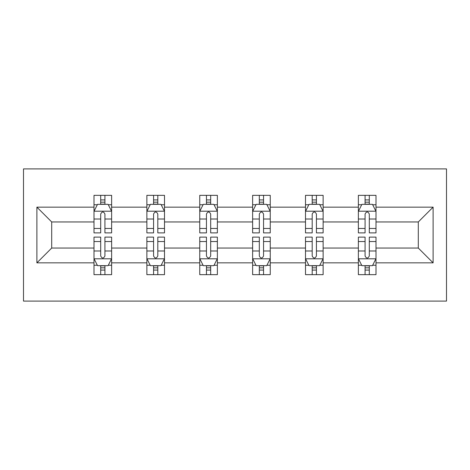 <?xml version="1.0" encoding="UTF-8"?>
<svg xmlns="http://www.w3.org/2000/svg" width="470" height="470" viewBox="0 0 470 470"><rect width="100%" height="100%" fill="white"/><g stroke="black" fill="none" stroke-linecap="round" stroke-linejoin="round"><path stroke-width="0.7" d="M23.5 301.094L446.5 301.094L446.5 168.906L23.5 168.906L23.5 301.094M376 262.847L376 248.042L418.3 248.042L433.105 262.847L376 262.847L376 274.656L369.303 274.656L369.303 265.668M358.375 262.847L323.125 262.847L323.125 248.042L358.375 248.042L358.375 274.656L376 274.656L376 265.245L372.687 265.245M323.125 262.847L323.125 274.656L316.428 274.656L316.428 265.668M305.5 262.847L270.25 262.847L270.25 248.042L305.5 248.042L305.5 274.656L323.125 274.656L323.125 265.245L319.812 265.245M270.25 262.847L270.25 274.656L263.553 274.656L263.553 265.668M252.625 262.847L217.375 262.847L217.375 248.042L252.625 248.042L252.625 274.656L270.25 274.656L270.25 265.245L266.937 265.245M217.375 262.847L217.375 274.656L210.678 274.656L210.678 265.668M199.75 262.847L164.5 262.847L164.5 248.042L199.75 248.042L199.75 274.656L217.375 274.656L217.375 265.245L214.062 265.245M164.5 262.847L164.5 274.656L157.803 274.656L157.803 265.668M146.875 262.847L111.625 262.847L111.625 248.042L146.875 248.042L146.875 274.656L164.5 274.656L164.5 265.245L161.187 265.245M111.625 262.847L111.625 274.656L104.927 274.656L104.927 265.668M94 262.847L36.895 262.847L36.895 207.153L94 207.153L94 221.958L51.7 221.958L51.7 248.042L94 248.042L94 274.656L111.625 274.656L111.625 265.245L108.312 265.245M97.313 204.755L94 204.755L94 195.344L94 207.153M94 195.344L111.625 195.344L111.625 207.153L146.875 207.153L146.875 195.344L164.5 195.344L164.5 207.153L199.75 207.153L199.75 195.344L217.375 195.344L217.375 207.153L252.625 207.153L252.625 195.344L270.25 195.344L270.25 207.153L305.5 207.153L305.5 195.344L323.125 195.344L323.125 207.153L358.375 207.153L358.375 195.344L376 195.344L376 207.153L433.105 207.153L433.105 262.847M358.375 207.153L358.375 221.958L323.125 221.958L323.125 207.153M305.5 207.153L305.5 221.958L270.25 221.958L270.25 207.153M252.625 207.153L252.625 221.958L217.375 221.958L217.375 207.153M199.75 207.153L199.75 221.958L164.5 221.958L164.5 207.153M146.875 207.153L146.875 221.958L111.625 221.958L111.625 207.153M36.895 207.153L51.7 221.958M418.3 248.042L418.3 221.958L376 221.958L376 207.153M365.072 204.156L369.303 204.156M312.197 204.156L316.428 204.156M259.322 204.156L263.553 204.156M206.447 204.156L210.678 204.156M153.572 204.156L157.803 204.156M100.698 204.156L104.927 204.156M100.698 265.844L104.927 265.844M153.572 265.844L157.803 265.844M206.447 265.844L210.678 265.844M259.322 265.844L263.553 265.844M312.197 265.844L316.428 265.844M365.072 265.844L369.303 265.844M51.7 248.042L36.895 262.847M433.105 207.153L418.3 221.958M104.927 199.926L100.698 199.926M94 228.467L94 232.885L100.698 232.885L100.698 228.467L94 228.467L94 221.958M111.625 221.958L111.625 232.885L104.927 232.885L104.927 214.026C103.517 211.312 102.108 211.312 100.698 214.026L100.698 228.467M108.312 204.755L111.625 204.755L111.625 195.344L104.927 195.344L111.625 195.344M111.625 211.383L108.1 204.333L97.525 204.333L94 211.383M100.698 204.333L100.698 195.344M104.927 195.344L104.927 204.333M100.698 270.074L104.927 270.074M111.625 241.533L111.625 237.115L104.927 237.115L104.927 241.533L111.625 241.533L111.625 248.042M94 248.042L94 237.115L100.698 237.115L100.698 255.974C102.108 258.688 103.517 258.688 104.927 255.974L104.927 241.533M97.313 265.245L94 265.245L94 274.656L100.698 274.656L100.698 265.668M94 258.618L97.525 265.668L108.1 265.668L111.625 258.618M157.803 199.926L153.572 199.926M150.189 204.755L146.875 204.755L146.875 195.344L153.572 195.344L146.875 195.344M146.875 228.467L146.875 232.885L153.572 232.885L153.572 228.467L146.875 228.467L146.875 221.958M164.5 221.958L164.5 232.885L157.803 232.885L157.803 214.026C156.393 211.312 154.983 211.312 153.572 214.026L153.572 228.467M161.187 204.755L164.5 204.755L164.5 195.344L157.803 195.344L164.5 195.344M164.5 211.383L160.975 204.333L150.4 204.333L146.875 211.383M153.572 204.333L153.572 195.344M157.803 195.344L157.803 204.333M210.678 199.926L206.447 199.926M203.064 204.755L199.75 204.755L199.75 195.344L206.447 195.344L199.75 195.344M199.75 228.467L199.75 232.885L206.447 232.885L206.447 228.467L199.75 228.467L199.75 221.958M217.375 221.958L217.375 232.885L210.678 232.885L210.678 214.026C209.268 211.312 207.858 211.312 206.447 214.026L206.447 228.467M214.062 204.755L217.375 204.755L217.375 195.344L210.678 195.344L217.375 195.344M217.375 211.383L213.85 204.333L203.275 204.333L199.75 211.383M206.447 204.333L206.447 195.344M210.678 195.344L210.678 204.333M153.572 270.074L157.803 270.074M164.5 241.533L164.5 237.115L157.803 237.115L157.803 241.533L164.5 241.533L164.5 248.042M146.875 248.042L146.875 237.115L153.572 237.115L153.572 255.974C154.983 258.688 156.393 258.688 157.803 255.974L157.803 241.533M150.189 265.245L146.875 265.245L146.875 274.656L153.572 274.656L153.572 265.668M146.875 258.618L150.4 265.668L160.975 265.668L164.5 258.618M206.447 270.074L210.678 270.074M217.375 241.533L217.375 237.115L210.678 237.115L210.678 241.533L217.375 241.533L217.375 248.042M199.75 248.042L199.75 237.115L206.447 237.115L206.447 255.974C207.858 258.688 209.268 258.688 210.678 255.974L210.678 241.533M203.064 265.245L199.75 265.245L199.75 274.656L206.447 274.656L206.447 265.668M199.75 258.618L203.275 265.668L213.85 265.668L217.375 258.618M263.553 199.926L259.322 199.926M255.939 204.755L252.625 204.755L252.625 195.344L259.322 195.344L252.625 195.344M252.625 228.467L252.625 232.885L259.322 232.885L259.322 228.467L252.625 228.467L252.625 221.958M270.25 221.958L270.25 232.885L263.553 232.885L263.553 214.026C262.142 211.312 260.733 211.312 259.322 214.026L259.322 228.467M266.937 204.755L270.25 204.755L270.25 195.344L263.553 195.344L270.25 195.344M270.25 211.383L266.725 204.333L256.15 204.333L252.625 211.383M259.322 204.333L259.322 195.344M263.553 195.344L263.553 204.333M259.322 270.074L263.553 270.074M270.25 241.533L270.25 237.115L263.553 237.115L263.553 241.533L270.25 241.533L270.25 248.042M252.625 248.042L252.625 237.115L259.322 237.115L259.322 255.974C260.733 258.688 262.142 258.688 263.553 255.974L263.553 241.533M255.939 265.245L252.625 265.245L252.625 274.656L259.322 274.656L259.322 265.668M252.625 258.618L256.15 265.668L266.725 265.668L270.25 258.618M316.428 199.926L312.197 199.926M308.813 204.755L305.5 204.755L305.5 195.344L312.197 195.344L305.5 195.344M305.5 228.467L305.5 232.885L312.197 232.885L312.197 228.467L305.5 228.467L305.5 221.958M323.125 221.958L323.125 232.885L316.428 232.885L316.428 214.026C315.018 211.312 313.607 211.312 312.197 214.026L312.197 228.467M319.812 204.755L323.125 204.755L323.125 195.344L316.428 195.344L323.125 195.344M323.125 211.383L319.6 204.333L309.025 204.333L305.5 211.383M312.197 204.333L312.197 195.344M316.428 195.344L316.428 204.333M312.197 270.074L316.428 270.074M323.125 241.533L323.125 237.115L316.428 237.115L316.428 241.533L323.125 241.533L323.125 248.042M305.5 248.042L305.5 237.115L312.197 237.115L312.197 255.974C313.607 258.688 315.018 258.688 316.428 255.974L316.428 241.533M308.813 265.245L305.5 265.245L305.5 274.656L312.197 274.656L312.197 265.668M305.5 258.618L309.025 265.668L319.6 265.668L323.125 258.618M369.303 199.926L365.072 199.926M361.689 204.755L358.375 204.755L358.375 195.344L365.072 195.344L358.375 195.344M358.375 228.467L358.375 232.885L365.072 232.885L365.072 228.467L358.375 228.467L358.375 221.958M376 221.958L376 232.885L369.303 232.885L369.303 214.026C367.893 211.312 366.482 211.312 365.072 214.026L365.072 228.467M372.687 204.755L376 204.755L376 195.344L369.303 195.344L376 195.344M376 211.383L372.475 204.333L361.9 204.333L358.375 211.383M365.072 204.333L365.072 195.344M369.303 195.344L369.303 204.333M365.072 270.074L369.303 270.074M376 241.533L376 237.115L369.303 237.115L369.303 241.533L376 241.533L376 248.042M358.375 248.042L358.375 237.115L365.072 237.115L365.072 255.974C366.482 258.688 367.893 258.688 369.303 255.974L369.303 241.533M361.689 265.245L358.375 265.245L358.375 274.656L365.072 274.656L365.072 265.668M358.375 258.618L361.9 265.668L372.475 265.668L376 258.618M111.537 211.206L94.088 211.206M111.625 228.467L104.927 228.467M100.698 219.014L94 219.014M111.625 219.014L104.927 219.014M104.927 202.171L100.698 202.171M94.088 258.794L111.537 258.794M94 241.533L100.698 241.533M104.927 250.986L111.625 250.986M94 250.986L100.698 250.986M100.698 267.829L104.927 267.829M164.412 211.206L146.963 211.206M164.5 228.467L157.803 228.467M153.572 219.014L146.875 219.014M164.5 219.014L157.803 219.014M157.803 202.171L153.572 202.171M217.287 211.206L199.838 211.206M217.375 228.467L210.678 228.467M206.447 219.014L199.75 219.014M217.375 219.014L210.678 219.014M210.678 202.171L206.447 202.171M146.963 258.794L164.412 258.794M146.875 241.533L153.572 241.533M157.803 250.986L164.5 250.986M146.875 250.986L153.572 250.986M153.572 267.829L157.803 267.829M199.838 258.794L217.287 258.794M199.75 241.533L206.447 241.533M210.678 250.986L217.375 250.986M199.75 250.986L206.447 250.986M206.447 267.829L210.678 267.829M270.162 211.206L252.713 211.206M270.25 228.467L263.553 228.467M259.322 219.014L252.625 219.014M270.25 219.014L263.553 219.014M263.553 202.171L259.322 202.171M252.713 258.794L270.162 258.794M252.625 241.533L259.322 241.533M263.553 250.986L270.25 250.986M252.625 250.986L259.322 250.986M259.322 267.829L263.553 267.829M323.037 211.206L305.588 211.206M323.125 228.467L316.428 228.467M312.197 219.014L305.5 219.014M323.125 219.014L316.428 219.014M316.428 202.171L312.197 202.171M305.588 258.794L323.037 258.794M305.5 241.533L312.197 241.533M316.428 250.986L323.125 250.986M305.5 250.986L312.197 250.986M312.197 267.829L316.428 267.829M375.912 211.206L358.463 211.206M376 228.467L369.303 228.467M365.072 219.014L358.375 219.014M376 219.014L369.303 219.014M369.303 202.171L365.072 202.171M358.463 258.794L375.912 258.794M358.375 241.533L365.072 241.533M369.303 250.986L376 250.986M358.375 250.986L365.072 250.986M365.072 267.829L369.303 267.829"/></g></svg>
